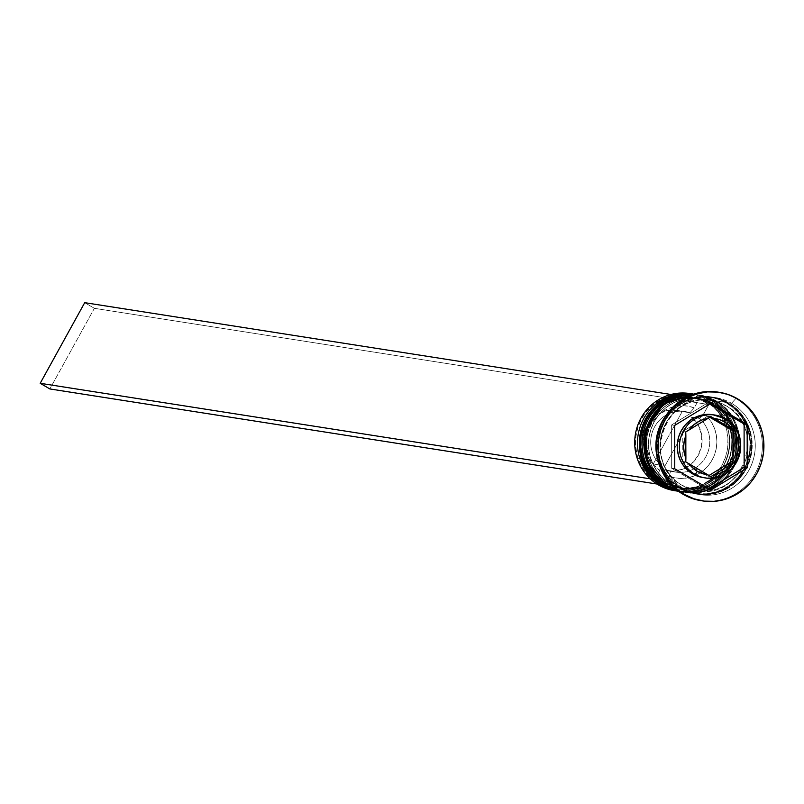 <?xml version="1.0" encoding="UTF-8"?>
<svg xmlns="http://www.w3.org/2000/svg" width="804" height="804" viewBox="0 0 804 804"><rect width="100%" height="100%" fill="white"/><g stroke="black" fill="none" stroke-linecap="round" stroke-linejoin="round"><path stroke-width="0.6" stroke-dasharray="4.02 3.01" d="M663.792 482.48A45.677 43.999 98.9 0 0 723.932 464.993A45.677 43.999 98.9 0 0 707.741 402.864L699.872 399.266L691.47 397.347L682.837 397.166L674.325 398.734L666.245 401.99L658.918 406.814L652.627 413.015L647.602 420.351L644.054 428.542L642.094 437.286L641.823 446.23L643.24 455.034L646.295 463.365L650.858 470.913L656.767 477.365L663.792 482.48L671.662 486.068L680.063 487.988L688.696 488.169L697.209 486.601L705.289 483.345L712.615 478.531L718.907 472.33L723.932 464.993L727.479 456.793L729.429 448.059L729.71 439.115L728.293 430.301L725.238 421.969L720.675 414.432L714.766 407.98L707.741 402.864A45.677 43.999 98.9 0 0 647.602 420.351A45.677 43.999 98.9 0 0 663.792 482.48L661.672 484.832L663.792 482.48A45.677 43.999 98.9 0 0 678.697 487.797A45.677 43.999 98.9 0 0 727.258 457.476A45.677 43.999 98.9 0 0 707.741 402.864A45.677 43.999 -81.1 0 1 723.932 464.993A45.677 43.999 -81.1 0 1 663.792 482.48L665.943 482.812L658.918 477.697L653.009 471.244L648.446 463.707L645.391 455.376L643.974 446.562L644.245 437.617L646.205 428.884L649.753 420.683L654.778 413.346L661.069 407.156L668.395 402.332L676.476 399.075L684.988 397.508L693.621 397.689L702.023 399.608L709.892 403.196A45.677 43.999 -81.1 0 1 726.082 465.325A45.677 43.999 -81.1 0 1 665.943 482.812A45.677 43.999 -81.1 0 1 649.753 420.683A45.677 43.999 -81.1 0 1 709.892 403.196L716.917 408.321L722.826 414.774L727.389 422.311L730.444 430.642L731.861 439.446L731.58 448.391L729.63 457.134L726.082 465.325L721.057 472.662L714.766 478.862L707.44 483.686L699.359 486.943L690.847 488.51L682.214 488.329L673.812 486.41L663.792 482.48A45.677 43.999 -81.1 0 1 647.602 420.351A45.677 43.999 -81.1 0 1 707.741 402.864L709.892 403.196A45.677 43.999 -81.1 0 1 729.409 457.808A45.677 43.999 -81.1 0 1 680.847 488.139A45.677 43.999 -81.1 0 1 665.943 482.812L658.918 477.697L653.009 471.244L648.446 463.707L645.391 455.376L643.974 446.562L644.245 437.617L646.205 428.884L649.753 420.683L654.778 413.346L661.069 407.156L668.395 402.332L676.476 399.075L684.988 397.508L693.621 397.689L702.023 399.608L709.892 403.196L716.917 408.321L722.826 414.774L727.389 422.311L730.444 430.642L731.861 439.446L731.58 448.391L729.63 457.134L726.082 465.325L721.057 472.662L714.766 478.862L707.44 483.686L699.359 486.943L690.847 488.51L682.214 488.329L673.812 486.41L665.943 482.812A45.677 43.999 -81.1 0 1 646.426 428.2A45.677 43.999 -81.1 0 1 694.988 397.879A45.677 43.999 -81.1 0 1 709.892 403.196L707.741 402.864A45.677 43.999 98.9 0 0 692.837 397.538A45.677 43.999 98.9 0 0 644.275 427.869A45.677 43.999 98.9 0 0 663.792 482.48M663.35 485.696A49.144 47.335 98.9 0 0 685.229 491.947A49.144 47.335 98.9 0 0 732.534 455.888A49.144 47.335 98.9 0 0 710.646 400.03A49.144 47.335 -81.1 0 1 731.64 458.793A49.144 47.335 -81.1 0 1 679.39 491.415L678.465 491.274A49.144 47.335 98.9 0 0 679.089 491.375A49.144 47.335 98.9 0 0 731.328 458.742A49.144 47.335 98.9 0 0 710.334 399.98A49.144 47.335 -81.1 0 1 732.223 455.838A49.144 47.335 -81.1 0 1 684.918 491.907A49.144 47.335 -81.1 0 1 663.039 485.646M693.661 394.171A49.144 47.335 -81.1 0 1 694.596 394.302L710.726 400.06C756.283 423.135 729.288 502.299 679.39 491.415A49.144 47.335 -81.1 0 1 678.455 491.264M688.455 393.729A49.144 47.335 -81.1 0 1 710.334 399.98L710.334 399.98A49.144 47.335 98.9 0 0 694.294 394.261A49.144 47.335 98.9 0 0 693.681 394.161L694.596 394.302A49.144 47.335 -81.1 0 1 710.646 400.03A49.144 47.335 98.9 0 0 688.767 393.769M668.395 483.204A45.677 43.999 98.9 0 0 728.535 465.717A45.677 43.999 98.9 0 0 712.354 403.578L704.485 399.99L696.073 398.07L687.45 397.89L678.928 399.457L670.858 402.714L663.531 407.538L657.23 413.738L652.215 421.075L648.657 429.266L646.707 438.009L646.436 446.954L647.853 455.757L650.898 464.089L655.471 471.626L661.38 478.078L668.395 483.204L676.264 486.792L684.676 488.711L693.309 488.892L701.822 487.324L709.902 484.068L717.218 479.244L723.52 473.053L728.535 465.717L732.092 457.516L734.042 448.783L734.313 439.838L732.896 431.024L729.851 422.693L725.278 415.155L719.379 408.703L712.354 403.578A45.677 43.999 98.9 0 0 652.215 421.075A45.677 43.999 98.9 0 0 668.395 483.204L666.275 485.556L668.395 483.204A45.677 43.999 98.9 0 0 683.31 488.52A45.677 43.999 98.9 0 0 731.861 458.2A45.677 43.999 98.9 0 0 712.354 403.578A45.677 43.999 -81.1 0 1 728.535 465.717A45.677 43.999 -81.1 0 1 668.395 483.204L670.546 483.536L663.531 478.42L657.622 471.968L653.049 464.431L650.004 456.099L648.587 447.285L648.858 438.341L650.808 429.607L654.366 421.407L659.38 414.07L665.682 407.869L673.008 403.055L681.078 399.799L689.601 398.231L698.224 398.412L706.636 400.332L714.505 403.92A45.677 43.999 -81.1 0 1 730.685 466.049A45.677 43.999 -81.1 0 1 670.546 483.536A45.677 43.999 -81.1 0 1 654.366 421.407A45.677 43.999 -81.1 0 1 714.505 403.92L721.53 409.035L727.429 415.487L732.002 423.025L735.047 431.366L736.464 440.17L736.193 449.114L734.243 457.858L730.685 466.049L725.67 473.385L719.369 479.586L712.053 484.4L703.972 487.656L695.46 489.234L686.827 489.053L678.415 487.123L668.395 483.204A45.677 43.999 -81.1 0 1 652.215 421.075A45.677 43.999 -81.1 0 1 712.354 403.578L714.505 403.92A45.677 43.999 -81.1 0 1 734.012 458.531A45.677 43.999 -81.1 0 1 685.46 488.862A45.677 43.999 -81.1 0 1 670.546 483.536L663.531 478.42L657.622 471.968L653.049 464.431L650.004 456.099L648.587 447.285L648.858 438.341L650.808 429.607L654.366 421.407L659.38 414.07L665.682 407.869L673.008 403.055L681.078 399.799L689.601 398.231L698.224 398.412L706.636 400.332L714.505 403.92L721.53 409.035L727.429 415.487L732.002 423.025L735.047 431.366L736.464 440.17L736.193 449.114L734.243 457.858L730.685 466.049L725.67 473.385L719.369 479.586L712.053 484.4L703.972 487.656L695.46 489.234L686.827 489.053L678.415 487.123L670.546 483.536A45.677 43.999 -81.1 0 1 651.039 428.924A45.677 43.999 -81.1 0 1 699.591 398.603A45.677 43.999 -81.1 0 1 714.505 403.92L712.354 403.578A45.677 43.999 98.9 0 0 697.44 398.261A45.677 43.999 98.9 0 0 648.888 428.592A45.677 43.999 98.9 0 0 668.395 483.204M667.963 486.42A49.144 47.335 98.9 0 0 689.832 492.671A49.144 47.335 98.9 0 0 737.147 456.612A49.144 47.335 98.9 0 0 715.248 400.754A49.144 47.335 -81.1 0 1 736.243 459.516A49.144 47.335 -81.1 0 1 684.003 492.138L677.792 490.762A49.144 47.335 98.9 0 0 683.691 492.088A49.144 47.335 98.9 0 0 735.941 459.466A49.144 47.335 98.9 0 0 714.947 400.704A49.144 47.335 -81.1 0 1 736.836 456.561A49.144 47.335 -81.1 0 1 689.53 492.631A49.144 47.335 -81.1 0 1 667.652 486.37M692.757 394.483A49.144 47.335 -81.1 0 1 699.209 395.025L715.329 400.784C760.885 423.859 733.891 503.013 684.003 492.138A49.144 47.335 -81.1 0 1 677.692 490.691M693.068 394.442A49.144 47.335 -81.1 0 1 714.947 400.704L714.947 400.704A49.144 47.335 98.9 0 0 698.897 394.975A49.144 47.335 98.9 0 0 692.877 394.442L699.209 395.025A49.144 47.335 -81.1 0 1 715.248 400.754A49.144 47.335 98.9 0 0 693.37 394.493M681.45 487.978A48.572 46.783 98.9 0 0 745.398 469.385A48.572 46.783 98.9 0 0 728.183 403.327A48.572 46.783 98.9 0 0 664.235 421.919A48.572 46.783 98.9 0 0 681.45 487.978L673.983 482.541L667.702 475.677L662.848 467.667L659.602 458.803L658.094 449.436L658.386 439.929L660.456 430.632L664.235 421.919L669.581 414.12L676.264 407.527L684.063 402.402L692.646 398.945L701.701 397.276L710.877 397.467L719.821 399.508L728.183 403.327L735.65 408.764L741.931 415.628L746.785 423.648L750.031 432.502L751.539 441.868L751.248 451.386L749.177 460.672L745.398 469.385L740.052 477.184L733.359 483.777L725.57 488.902L716.987 492.37L707.932 494.038L698.756 493.847L689.812 491.797L681.45 487.978M726.022 405.729A45.677 43.999 -81.1 0 1 746.373 457.637A45.677 43.999 -81.1 0 1 702.405 491.154A45.677 43.999 -81.1 0 1 682.073 485.345A45.677 43.999 -81.1 0 1 661.722 433.426A45.677 43.999 -81.1 0 1 705.691 399.91A45.677 43.999 -81.1 0 1 726.022 405.729A45.677 43.999 98.9 0 0 705.691 399.91A45.677 43.999 98.9 0 0 661.722 433.426A45.677 43.999 98.9 0 0 682.073 485.345A45.677 43.999 98.9 0 0 702.405 491.154A45.677 43.999 98.9 0 0 746.373 457.637A45.677 43.999 98.9 0 0 726.022 405.729M702.967 477.556A31.798 30.632 98.9 0 0 736.776 456.441A31.798 30.632 98.9 0 0 723.188 418.422L725.339 418.753L723.188 418.422L728.082 421.979L732.193 426.472L735.369 431.728L737.489 437.527L738.484 443.657L738.293 449.888L736.926 455.968L734.454 461.677L730.957 466.782L726.575 471.094L721.479 474.45L715.861 476.722L709.932 477.817L703.038 477.566M674.476 490.651A49.144 47.335 98.9 0 0 726.715 458.019A49.144 47.335 98.9 0 0 705.721 399.256L704.857 400.221A47.989 46.22 98.9 0 0 641.682 418.593A47.989 46.22 98.9 0 0 658.687 483.867L651.3 478.491L645.099 471.717L640.296 463.797L637.1 455.034L635.612 445.788L635.894 436.381L637.944 427.205L641.682 418.593L646.949 410.884L653.562 404.372L661.26 399.307L669.752 395.89L678.697 394.241L687.762 394.432L696.596 396.452L704.857 400.221L712.243 405.598L718.444 412.382L723.248 420.301L726.454 429.055L727.942 438.311L727.65 447.707L725.6 456.883L721.871 465.496L716.595 473.204L709.982 479.717L702.284 484.782L693.802 488.199L684.847 489.847L675.782 489.656L666.948 487.646L658.687 483.867L658.436 484.923L658.687 483.867A47.989 46.22 98.9 0 0 721.871 465.496A47.989 46.22 98.9 0 0 704.857 400.221L705.721 399.256A49.144 47.335 -81.1 0 1 726.947 457.335A49.144 47.335 -81.1 0 1 675.862 490.842M692.445 393.97A49.144 47.335 -81.1 0 1 708.495 399.688L707.741 402.864L708.495 399.688A49.144 47.335 -81.1 0 1 729.64 457.999A49.144 47.335 -81.1 0 1 678.164 491.214A49.144 47.335 98.9 0 0 729.64 457.999A49.144 47.335 98.9 0 0 708.495 399.688L705.721 399.256L708.495 399.688A49.144 47.335 98.9 0 0 693.37 394.121M713.098 400.412L712.354 403.578L713.098 400.412A49.144 47.335 -81.1 0 1 734.092 459.174A49.144 47.335 -81.1 0 1 681.852 491.807A49.144 47.335 -81.1 0 1 678.214 491.083A49.144 47.335 98.9 0 0 733.439 460.983A49.144 47.335 98.9 0 0 713.098 400.412L711.56 400.171L713.098 400.412A49.144 47.335 98.9 0 0 693.38 394.272A49.144 47.335 -81.1 0 1 697.058 394.694A49.144 47.335 -81.1 0 1 713.098 400.412M700.927 500.641A54.933 52.903 98.9 0 0 759.318 464.179A54.933 52.903 98.9 0 0 735.851 398.503L731.529 403.306A49.144 47.335 98.9 0 0 666.828 422.12A49.144 47.335 98.9 0 0 684.244 488.973A49.144 47.335 -81.1 0 1 663.25 430.21A49.144 47.335 -81.1 0 1 715.49 397.578A49.144 47.335 -81.1 0 1 731.529 403.306L728.464 402.824A49.144 47.335 98.9 0 0 712.424 397.096A49.144 47.335 98.9 0 0 660.174 429.728A49.144 47.335 98.9 0 0 681.169 488.49L684.244 488.973L681.169 488.49A49.144 47.335 98.9 0 0 697.209 494.209A49.144 47.335 98.9 0 0 749.459 461.586A49.144 47.335 98.9 0 0 728.464 402.824L731.529 403.306A49.144 47.335 -81.1 0 1 752.534 462.069A49.144 47.335 -81.1 0 1 700.284 494.691A49.144 47.335 -81.1 0 1 684.244 488.973L682.998 494.249L684.244 488.973A49.144 47.335 98.9 0 0 748.946 470.149A49.144 47.335 98.9 0 0 731.529 403.306L735.851 398.503A54.933 52.903 -81.1 0 1 759.448 463.797A54.933 52.903 -81.1 0 1 701.681 500.761M678.405 491.224A49.144 47.335 98.9 0 0 680.315 491.566A49.144 47.335 98.9 0 0 732.555 458.933A49.144 47.335 98.9 0 0 711.56 400.171A49.144 47.335 98.9 0 0 695.52 394.452A49.144 47.335 98.9 0 0 693.601 394.191L703.098 396.312L711.56 400.171L719.118 405.678L725.479 412.623L730.394 420.733L733.67 429.698L735.198 439.175L734.896 448.803L732.806 458.21L728.977 467.023L723.58 474.913L716.806 481.586L708.917 486.772L700.234 490.279L691.068 491.968L678.405 491.224M665.591 416.09L674.395 406.834L682.274 401.648L690.968 398.141L700.123 396.452L709.409 396.653L718.464 398.714L726.927 402.583L734.484 408.09L740.836 415.035L745.75 423.145L749.037 432.11L750.554 441.587L750.263 451.205L748.162 460.612L744.343 469.425L738.936 477.325L732.163 483.988L724.283 489.174L715.59 492.681L706.435 494.37L697.148 494.179L688.103 492.108L679.631 488.249L673.702 487.314L679.631 488.249L672.074 482.742L665.722 475.797L660.808 467.687L658.436 461.808A49.144 47.335 -81.1 0 0 679.631 488.249A49.144 47.335 -81.1 0 0 695.671 493.968L684.918 492.289A49.144 47.335 98.9 0 0 737.167 459.657A49.144 47.335 98.9 0 0 716.173 400.894L726.927 402.583A49.144 47.335 -81.1 0 1 747.921 461.345A49.144 47.335 -81.1 0 1 695.671 493.968M665.591 416.1A49.144 47.335 -81.1 0 1 710.887 396.854A49.144 47.335 -81.1 0 1 726.927 402.583L716.173 400.894L723.731 406.402L730.082 413.346L734.997 421.457L738.283 430.421L739.801 439.899L739.509 449.526L737.409 458.923L733.59 467.747L728.183 475.636L721.409 482.31L713.53 487.495L704.837 491.003L695.681 492.681L686.395 492.49L677.35 490.42A49.144 47.335 98.9 0 0 684.918 492.289M718.686 392.231A54.933 52.903 -81.1 0 1 735.851 398.503L737.389 398.744L735.851 398.503A54.933 52.903 98.9 0 0 717.922 392.111M656.466 447.135L658.064 458.561L661.31 467.425L666.164 475.435L672.445 482.299L679.913 487.747A48.572 46.783 -81.1 0 1 662.697 421.678A48.572 46.783 -81.1 0 1 726.645 403.085A48.572 46.783 -81.1 0 1 743.861 469.144A48.572 46.783 -81.1 0 1 679.913 487.747L688.274 491.556L697.219 493.606L706.394 493.797L715.449 492.128L724.032 488.661L731.831 483.536L738.514 476.943L743.861 469.144L747.64 460.431L749.71 451.144L750.001 441.627L748.494 432.261L745.248 423.406L740.394 415.387L734.112 408.522L726.645 403.085L718.284 399.266L709.339 397.226L700.163 397.035L691.108 398.704L682.526 402.161L674.737 407.286L668.044 413.879L662.697 421.678L658.918 430.391M654.687 479.536L664.345 485.184L669.3 476.219L675.259 477.888L681.41 478.44L687.581 477.867L693.571 476.179L699.189 473.435L704.274 469.717L708.656 465.144L712.203 459.848L714.806 453.999L716.384 447.778L716.887 441.376L716.304 435.004L714.645 428.844L711.962 423.095L708.344 417.939L703.902 413.527L708.857 404.553L699.199 398.905L694.244 407.879L688.294 406.201L682.134 405.648L675.963 406.221L669.973 407.909L664.355 410.653L659.27 414.372L654.888 418.954L651.34 424.241L648.738 430.09L647.16 436.311L646.657 442.713L647.24 449.084L648.898 455.245L651.582 460.993L655.2 466.149L659.642 470.561L654.687 479.536L659.642 470.561A36.431 35.085 -81.1 0 1 651.34 424.241A36.431 35.085 -81.1 0 1 694.244 407.879L689.882 412.753A30.642 29.517 98.9 0 0 654.637 426.834A30.642 29.517 98.9 0 0 660.928 465.204L659.642 470.561L660.928 465.204A30.642 29.517 -81.1 0 1 653.461 429.175A30.642 29.517 -81.1 0 1 684.978 411.527A30.642 29.517 -81.1 0 1 689.882 412.753L682.204 411.547A30.642 29.517 98.9 0 0 677.3 410.321A30.642 29.517 98.9 0 0 645.783 427.969A30.642 29.517 98.9 0 0 653.25 464.008L660.928 465.204L653.25 464.008L682.204 411.547L672.184 409.99L667.119 410.573L657.612 414.372L649.863 421.266L644.798 430.441L643.009 440.813L644.707 451.165L646.818 455.938L653.25 464.008L682.204 411.547L689.882 412.753L694.244 407.879L699.199 398.905L670.988 394.483L699.199 398.905L708.857 404.553L94.37 308.314L49.858 388.945L94.37 308.314L84.711 302.666L94.37 308.314L708.857 404.553L703.902 413.527A36.431 35.085 -81.1 0 1 712.203 459.848A36.431 35.085 -81.1 0 1 669.3 476.219L670.586 470.853A30.642 29.517 98.9 0 0 705.842 456.783A30.642 29.517 98.9 0 0 699.55 418.402L703.902 413.527L699.55 418.402A30.642 29.517 -81.1 0 1 707.007 454.441A30.642 29.517 -81.1 0 1 675.491 472.079A30.642 29.517 -81.1 0 1 670.586 470.853L662.908 469.657A30.642 29.517 98.9 0 0 667.812 470.873A30.642 29.517 98.9 0 0 699.329 453.235A30.642 29.517 98.9 0 0 691.862 417.196L699.55 418.402L691.862 417.196L662.908 469.657L672.928 471.214L682.908 469.154L691.661 463.727L698.153 455.577L701.641 445.657L701.681 435.135L698.294 425.266L691.862 417.196L662.908 469.657L670.586 470.853L669.3 476.219L664.345 485.184L656.958 484.028L664.345 485.184L654.687 479.536L650.245 478.832L654.687 479.536M728.464 402.824L719.992 398.955L710.947 396.895L701.661 396.694L692.505 398.382L683.812 401.889L675.933 407.075L669.159 413.748L663.752 421.638L659.933 430.452L657.833 439.858L657.541 449.486L659.059 458.963L662.345 467.928L667.26 476.038L673.611 482.983L681.169 488.49L689.631 492.349L698.686 494.42L707.972 494.611L717.128 492.922L725.821 489.415L733.7 484.229L740.474 477.566L745.881 469.667L749.7 460.853L751.8 451.446L752.092 441.828L750.574 432.351L747.288 423.386L742.373 415.276L736.022 408.331L728.464 402.824M716.173 400.894A49.144 47.335 98.9 0 0 700.133 395.176A49.144 47.335 98.9 0 0 692.355 394.633L698.656 394.965L707.711 397.035L716.173 400.894M691.068 393.769A49.144 47.335 -81.1 0 1 705.721 399.256A49.144 47.335 98.9 0 0 689.681 393.538M711.007 489.978L707.932 489.495L709.038 488.822L707.932 489.495L711.007 489.978M674.747 468.772L671.682 468.29L707.932 489.495L671.682 468.29L674.747 468.772M674.707 425.406L671.631 424.934L671.682 468.29L671.631 424.934L674.707 425.406M710.917 403.256L707.842 402.774L671.631 424.934L707.842 402.774L710.917 403.256M709.811 403.93L707.842 402.774L709.811 403.93M711.852 414.583L717.711 415.919L723.188 418.422A31.798 30.632 98.9 0 0 712.806 414.713M707.922 476.149L709.017 475.486L707.922 476.149L710.877 476.611L707.922 476.149L682.817 461.466L685.772 461.928L682.817 461.466L707.922 476.149M682.787 431.457L682.817 461.466L682.787 431.457L685.742 431.919L682.787 431.457L707.852 416.12L710.806 416.583L707.852 416.12L682.787 431.457M709.801 417.256L707.852 416.12L709.801 417.256M696.978 490.661L682.144 485.365C639.914 464.089 665.059 390.201 711.118 400.402L725.952 405.698C768.182 426.974 743.037 500.862 696.978 490.661M680.847 488.139L678.697 487.797M681.852 491.807L680.315 491.566M685.46 488.862L683.31 488.52M700.284 494.691L697.209 494.209M675.491 472.079L667.812 470.873M715.49 397.578L712.424 397.096M710.887 396.854L700.133 395.176M699.591 398.603L697.44 398.261M697.058 394.694L695.52 394.452M694.988 397.879L692.837 397.538M684.978 411.527L677.3 410.321"/><path stroke-width="1.21" d="M678.455 491.264A49.144 47.335 -81.1 0 1 663.35 485.696L663.039 485.646A3.467 0.874 120.3 0 1 662.958 485.616A3.467 0.874 -59.7 0 0 663.039 485.646A49.144 47.335 98.9 0 0 678.465 491.274M693.681 394.161A49.144 47.335 98.9 0 0 641.944 427.195A49.144 47.335 98.9 0 0 663.039 485.646L663.35 485.696A49.144 47.335 -81.1 0 1 642.195 427.396A49.144 47.335 -81.1 0 1 693.661 394.171M688.767 393.769A49.144 47.335 98.9 0 0 641.461 429.838A49.144 47.335 98.9 0 0 663.35 485.696M663.039 485.646A49.144 47.335 -81.1 0 1 641.15 429.788A49.144 47.335 -81.1 0 1 688.455 393.729M667.652 486.37A3.467 0.874 120.3 0 1 667.561 486.34A3.467 0.874 -59.7 0 0 667.652 486.37A49.144 47.335 98.9 0 0 677.792 490.762L667.571 486.34L647.28 462.501L645.602 430.602L663.3 404.171L692.877 394.442A49.144 47.335 98.9 0 0 645.733 430.612A49.144 47.335 98.9 0 0 667.652 486.37L667.652 486.37A49.144 47.335 -81.1 0 1 644.305 437.818A49.144 47.335 -81.1 0 1 678.837 396.312M677.692 490.691A49.144 47.335 -81.1 0 1 667.963 486.42A49.144 47.335 -81.1 0 1 645.984 430.864A49.144 47.335 -81.1 0 1 692.757 394.483A49.144 47.335 98.9 0 0 645.984 430.864A49.144 47.335 98.9 0 0 667.963 486.42M725.339 418.753A31.798 30.632 98.9 0 0 711.178 414.703A31.798 30.632 98.9 0 0 680.576 438.049A31.798 30.632 98.9 0 0 694.736 474.189L692.586 473.847L694.736 474.189A3.467 0.874 -59.7 0 0 697.329 471.305A28.331 27.286 -81.1 0 1 689.078 463.818L685.772 461.928L685.892 458.149A28.331 27.286 -81.1 0 1 685.862 435.738L685.742 431.919L689.038 429.989A28.331 27.286 -81.1 0 1 707.751 418.542L710.806 416.583L735.911 431.266L736.062 457.486L737.72 451.989L738.273 446.26L737.71 440.552L736.032 435.085L735.941 461.275L732.987 460.813L709.017 475.486L732.987 460.813L735.941 461.275L714.173 474.692L719.59 473.375L724.645 470.953L729.138 467.526L732.886 463.245L710.877 476.611L689.078 463.818L692.827 467.998L697.329 471.305L702.394 473.596L707.811 474.772L685.772 461.928L685.862 435.738L684.204 441.245L683.641 446.974L684.214 452.682L685.892 458.149L685.742 431.919L707.751 418.542L702.334 419.859L697.279 422.281L692.787 425.708L689.038 429.989L710.806 416.583L714.113 418.462A28.331 27.286 -81.1 0 1 724.595 421.919L719.53 419.638L714.113 418.462L732.846 429.416L729.097 425.226L724.595 421.919A3.467 0.874 -59.7 0 0 725.429 418.794A3.467 0.874 -59.7 0 0 725.339 418.753A31.798 30.632 -81.1 0 1 738.926 456.783A31.798 30.632 -81.1 0 1 705.118 477.888A31.798 30.632 -81.1 0 1 694.736 474.189A31.798 30.632 -81.1 0 1 681.149 436.16A31.798 30.632 -81.1 0 1 714.957 415.055A31.798 30.632 -81.1 0 1 725.339 418.753A3.467 0.874 120.3 0 1 725.429 418.794A3.467 0.874 120.3 0 1 724.595 421.919A28.331 27.286 -81.1 0 1 732.846 429.416L735.911 431.266L736.032 435.085A28.331 27.286 -81.1 0 1 736.062 457.486L735.941 461.275L732.886 463.245A28.331 27.286 -81.1 0 1 714.173 474.692L710.877 476.611L707.811 474.772A28.331 27.286 -81.1 0 1 697.329 471.305A3.467 0.874 120.3 0 1 694.736 474.189A31.798 30.632 98.9 0 0 708.897 478.239A31.798 30.632 98.9 0 0 738.906 456.823A31.798 30.632 98.9 0 0 728.575 420.944M703.922 477.687L698.063 476.35L692.586 473.847A31.798 30.632 98.9 0 0 702.967 477.556L705.118 477.888C737.469 484.963 754.896 433.627 725.419 418.783L712.806 414.713A31.798 30.632 98.9 0 0 678.998 435.828A31.798 30.632 98.9 0 0 692.586 473.847L687.701 470.29L683.581 465.797L680.405 460.541L678.285 454.742L677.3 448.612L677.491 442.381L678.847 436.301L681.32 430.592L684.817 425.487L689.199 421.175L694.294 417.819L699.922 415.547L705.852 414.462L711.852 414.583M675.862 490.842A49.144 47.335 -81.1 0 1 658.436 484.923A49.144 47.335 98.9 0 0 674.476 490.651L677.239 491.083A49.144 47.335 -81.1 0 1 661.2 485.355A49.144 47.335 98.9 0 0 678.164 491.214A49.144 47.335 -81.1 0 1 677.239 491.083M693.37 394.121A49.144 47.335 98.9 0 0 640.366 426.14A49.144 47.335 98.9 0 0 661.2 485.355L661.672 484.832L661.2 485.355L658.436 484.923L661.2 485.355A49.144 47.335 -81.1 0 1 640.205 426.592A49.144 47.335 -81.1 0 1 692.445 393.97L689.681 393.538A49.144 47.335 98.9 0 0 637.441 426.16A49.144 47.335 98.9 0 0 658.436 484.923A49.144 47.335 -81.1 0 1 637.683 425.477A49.144 47.335 -81.1 0 1 691.068 393.769M665.812 486.078A49.144 47.335 98.9 0 0 678.214 491.083A49.144 47.335 -81.1 0 1 665.812 486.078L664.275 485.837A49.144 47.335 98.9 0 0 678.405 491.224L672.737 489.706L665.812 486.078A49.144 47.335 -81.1 0 1 644.225 429.145A49.144 47.335 -81.1 0 1 693.38 394.272A49.144 47.335 98.9 0 0 644.225 429.145A49.144 47.335 98.9 0 0 665.812 486.078L666.275 485.556L665.812 486.078M701.681 500.761A54.933 52.903 -81.1 0 1 682.998 494.249A54.933 52.903 98.9 0 0 700.927 500.641L702.465 500.882A54.933 52.903 -81.1 0 1 684.536 494.49L693.993 498.802L704.103 501.113L714.485 501.334L724.726 499.445L734.434 495.525L743.248 489.736L750.815 482.279L756.855 473.455L761.127 463.606L763.468 453.094L763.8 442.341L762.102 431.748L758.433 421.728L752.936 412.663L745.831 404.904L737.389 398.744A54.933 52.903 -81.1 0 1 760.855 464.421A54.933 52.903 -81.1 0 1 702.465 500.882M673.702 487.314L668.878 486.561A49.144 47.335 98.9 0 0 677.35 490.43L668.878 486.561L673.702 487.314M737.389 398.744L727.932 394.422L717.811 392.121L707.44 391.9L697.199 393.789L687.48 397.699L678.676 403.497L671.109 410.955L665.069 419.778L660.798 429.627L658.446 440.14L658.124 450.893L659.823 461.486L663.491 471.506L668.988 480.571L676.084 488.329L684.536 494.49A54.933 52.903 -81.1 0 1 661.069 428.813A54.933 52.903 -81.1 0 1 719.459 392.342A54.933 52.903 -81.1 0 1 737.389 398.744M747.217 467.817L711.007 489.978L674.747 468.772L674.707 425.406L710.917 403.256L747.167 424.462L747.217 467.817L711.007 489.978L674.747 468.772L674.707 425.406L710.917 403.256L747.167 424.462L744.102 423.979L709.811 403.93L744.102 423.979L747.167 424.462L747.217 467.817L744.142 467.345L747.217 467.817M719.459 392.342L717.922 392.111A54.933 52.903 98.9 0 0 659.531 428.572A54.933 52.903 98.9 0 0 682.998 494.249A54.933 52.903 -81.1 0 1 659.662 428.19A54.933 52.903 -81.1 0 1 718.686 392.231M665.591 416.1A49.144 47.335 -81.1 0 0 658.436 461.797L656.004 449.245L656.295 439.617L658.396 430.22L662.215 421.396L665.591 416.09M659.23 429.477L656.848 439.687L656.466 447.135M692.355 394.633A49.144 47.335 98.9 0 0 646.728 431.678A49.144 47.335 98.9 0 0 668.878 486.561L661.32 481.053L654.969 474.109L650.054 465.998L646.768 457.034L645.25 447.557L645.542 437.929L647.642 428.532L651.461 419.718L656.868 411.819L663.642 405.146L671.521 399.96L680.214 396.462L692.355 394.623M693.601 394.191A49.144 47.335 98.9 0 0 642.959 428.029A49.144 47.335 98.9 0 0 664.275 485.837L656.717 480.33L650.356 473.385L645.441 465.275L642.165 456.31L640.637 446.833L640.929 437.215L643.029 427.808L646.858 418.995L652.255 411.095L659.029 404.432L666.918 399.246L675.601 395.739L684.767 394.05L694.053 394.241M709.038 488.822L744.142 467.345L744.102 423.979L744.142 467.345L709.038 488.822M732.957 430.803L709.801 417.256L732.957 430.803L735.911 431.266L732.957 430.803L732.987 460.813L732.957 430.803M49.858 388.945L656.958 484.028L49.858 388.945L40.2 383.297L650.245 478.832L40.2 383.297L49.858 388.945M670.988 394.483L84.711 302.666L40.2 383.297L84.711 302.666L670.988 394.483M679.089 491.375L662.958 485.616C617.412 462.551 644.396 383.387 694.294 394.261"/></g></svg>
